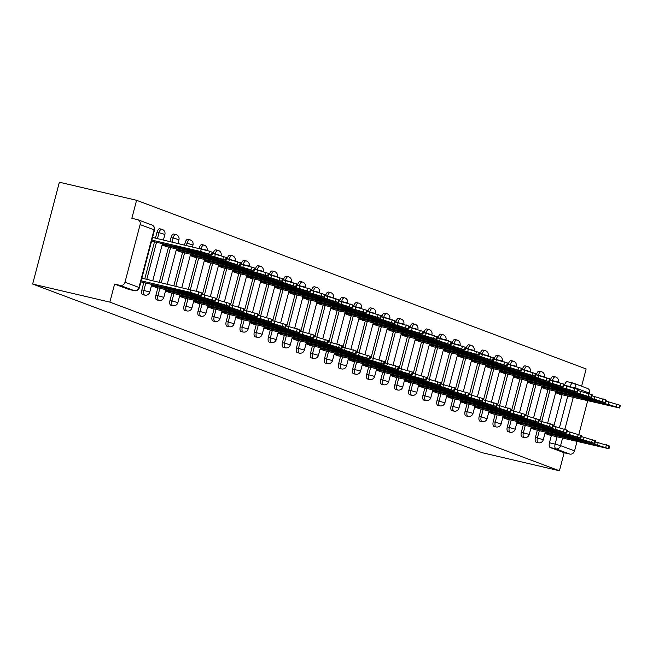 <?xml version="1.0" encoding="UTF-8"?>
<svg xmlns="http://www.w3.org/2000/svg" width="653" height="653" viewBox="0 0 653 653"><rect width="100%" height="100%" fill="white"/><g stroke="black" fill="none" stroke-linecap="round" stroke-linejoin="round"><path stroke-width="0.98" d="M537.313 430.205L535.403 437.494A4.22 1.91 103.2 0 0 536.137 442.244A4.22 1.91 103.2 0 0 536.244 442.277A4.22 1.91 103.2 0 0 536.358 442.293M523.257 424.932L521.347 432.221A4.22 1.91 103.2 0 0 522.082 436.971A4.22 1.91 103.2 0 0 522.188 437.004A4.22 1.91 103.2 0 0 522.302 437.02M509.209 419.659L507.291 426.948A4.22 1.91 103.2 0 0 508.026 431.698A4.22 1.91 103.2 0 0 508.132 431.731A4.22 1.91 103.2 0 0 508.246 431.747M495.154 414.386L493.244 421.675A4.22 1.91 103.2 0 0 493.97 426.425A4.22 1.91 103.2 0 0 494.084 426.458A4.22 1.91 103.2 0 0 494.19 426.482M481.098 409.113L479.188 416.402A4.22 1.91 103.2 0 0 479.922 421.152A4.22 1.91 103.2 0 0 480.028 421.185A4.22 1.91 103.2 0 0 480.135 421.209M467.042 403.84L465.132 411.129A4.22 1.91 103.2 0 0 465.867 415.879A4.22 1.91 103.2 0 0 465.973 415.912A4.22 1.91 103.2 0 0 466.079 415.937M452.986 398.567L451.076 405.864A4.22 1.91 103.2 0 0 451.811 410.606A4.22 1.91 103.2 0 0 451.917 410.639A4.22 1.91 103.2 0 0 452.031 410.664M438.938 393.294L437.02 400.591A4.22 1.91 103.2 0 0 437.755 405.333A4.22 1.91 103.2 0 0 437.861 405.366A4.22 1.91 103.2 0 0 437.975 405.391M424.883 388.021L422.964 395.318A4.22 1.91 103.2 0 0 423.699 400.06A4.22 1.91 103.2 0 0 423.805 400.093A4.22 1.91 103.2 0 0 423.919 400.118M410.827 382.756L408.917 390.045A4.22 1.91 103.2 0 0 409.643 394.787A4.22 1.91 103.2 0 0 409.757 394.82A4.22 1.91 103.2 0 0 409.864 394.845M396.771 377.483L394.861 384.772A4.22 1.91 103.2 0 0 395.596 389.514A4.22 1.91 103.2 0 0 395.702 389.547A4.22 1.91 103.2 0 0 395.808 389.572M382.715 372.21L380.805 379.499A4.22 1.91 103.2 0 0 381.54 384.242A4.22 1.91 103.2 0 0 381.646 384.274A4.22 1.91 103.2 0 0 381.76 384.299M368.659 366.937L366.749 374.226A4.22 1.91 103.2 0 0 367.484 378.977A4.22 1.91 103.2 0 0 367.59 379.009A4.22 1.91 103.2 0 0 367.704 379.026M354.612 361.664L352.693 368.953A4.22 1.91 103.2 0 0 353.428 373.704A4.22 1.91 103.2 0 0 353.534 373.736A4.22 1.91 103.2 0 0 353.648 373.753M340.556 356.391L338.646 363.68A4.22 1.91 103.2 0 0 339.372 368.431A4.22 1.91 103.2 0 0 339.487 368.463A4.22 1.91 103.2 0 0 339.593 368.48M326.5 351.118L324.59 358.407A4.22 1.91 103.2 0 0 325.325 363.158A4.22 1.91 103.2 0 0 325.431 363.19A4.22 1.91 103.2 0 0 325.537 363.207M312.444 345.845L310.534 353.134A4.22 1.91 103.2 0 0 311.269 357.885A4.22 1.91 103.2 0 0 311.375 357.917A4.22 1.91 103.2 0 0 311.489 357.934M298.388 340.572L296.478 347.861A4.22 1.91 103.2 0 0 297.213 352.612A4.22 1.91 103.2 0 0 297.319 352.644A4.22 1.91 103.2 0 0 297.433 352.661M284.341 335.299L282.423 342.588A4.22 1.91 103.2 0 0 283.157 347.339A4.22 1.91 103.2 0 0 283.263 347.372A4.22 1.91 103.2 0 0 283.378 347.388M270.285 330.026L268.375 337.315A4.22 1.91 103.2 0 0 269.101 342.066A4.22 1.91 103.2 0 0 269.216 342.099A4.22 1.91 103.2 0 0 269.322 342.115M256.229 324.753L254.319 332.042A4.22 1.91 103.2 0 0 255.054 336.793A4.22 1.91 103.2 0 0 255.16 336.826A4.22 1.91 103.2 0 0 255.266 336.842M242.173 319.48L240.263 326.769A4.22 1.91 103.2 0 0 240.998 331.52A4.22 1.91 103.2 0 0 241.104 331.553A4.22 1.91 103.2 0 0 241.218 331.569M228.117 314.207L226.207 321.496A4.22 1.91 103.2 0 0 226.942 326.247A4.22 1.91 103.2 0 0 227.048 326.28A4.22 1.91 103.2 0 0 227.162 326.296M214.07 308.934L212.152 316.223A4.22 1.91 103.2 0 0 212.886 320.974A4.22 1.91 103.2 0 0 212.992 321.007A4.22 1.91 103.2 0 0 213.107 321.023M200.014 303.661L198.096 310.95A4.22 1.91 103.2 0 0 198.83 315.701A4.22 1.91 103.2 0 0 198.936 315.734A4.22 1.91 103.2 0 0 199.051 315.75M185.958 298.388L184.048 305.677A4.22 1.91 103.2 0 0 184.775 310.428A4.22 1.91 103.2 0 0 184.889 310.461A4.22 1.91 103.2 0 0 184.995 310.477M171.902 293.115L169.992 300.404A4.22 1.91 103.2 0 0 170.727 305.155A4.22 1.91 103.2 0 0 170.833 305.188A4.22 1.91 103.2 0 0 170.939 305.204M157.846 287.842L155.936 295.132A4.22 1.91 103.2 0 0 156.671 299.882A4.22 1.91 103.2 0 0 156.777 299.915A4.22 1.91 103.2 0 0 156.891 299.931M143.799 282.569L141.881 289.859A4.22 1.91 103.2 0 0 142.615 294.609A4.22 1.91 103.2 0 0 142.721 294.642A4.22 1.91 103.2 0 0 142.836 294.658M581.611 386.217L586.141 368.953L136.583 200.291L59.366 182.22L32.65 284.047L109.867 302.119L559.425 470.78L482.208 452.709L32.65 284.047M577.015 441.485L574.558 450.872A4.22 3.755 110.6 0 1 569.824 454.088L564.151 452.758L550.193 447.517A4.22 1.91 -76.8 0 1 549.459 442.767L551.369 435.478M553.817 426.156L562.053 394.747M564.502 385.425L570.249 386.462A4.22 1.91 -76.8 0 1 573.016 383.033A4.22 1.91 -76.8 0 1 573.122 383.066A4.22 3.755 -69.4 0 1 573.53 383.189A4.22 4.22 0 0 0 573.016 383.033L567.343 381.703A4.22 1.91 103.2 0 0 564.576 385.131M587.088 388.306A4.22 3.755 110.6 0 1 587.496 388.429A4.22 3.755 110.6 0 1 589.675 393.237L589.545 393.735M587.7 400.746L578.86 434.465M564.151 452.758L559.425 470.78M140.117 224.575L125.001 282.21L138.958 287.451L154.084 229.815L140.117 224.575A4.22 3.755 -69.4 0 0 137.938 219.767A4.22 3.755 -69.4 0 0 137.53 219.645L131.857 218.314L136.583 200.291M134.534 290.716A4.22 1.91 -76.8 0 1 134.338 290.699A4.22 1.91 -76.8 0 1 134.232 290.667L120.266 285.426L114.593 284.096L109.867 302.119M120.266 285.426A4.22 3.755 -69.4 0 0 125.001 282.21M140.893 281.884L142.583 282.284M151.586 241.153L153.267 241.553M151.414 285.826L156.638 287.557M162.099 245.095L167.323 246.826M165.47 291.099L170.694 292.83M176.155 250.368L181.379 252.099M179.526 296.372L184.742 298.103M190.211 255.641L195.435 257.372M193.574 301.645L198.798 303.376M204.267 260.914L209.482 262.645M207.63 306.918L212.854 308.649M218.314 266.187L223.538 267.918M221.685 312.191L226.909 313.922M232.37 271.46L237.594 273.191M235.741 317.464L240.965 319.195M246.426 276.733L251.65 278.464M249.797 322.737L255.021 324.468M260.482 282.006L265.706 283.737M263.853 328.01L269.069 329.741M274.538 287.279L279.753 289.01M277.9 333.283L283.124 335.013M288.585 292.552L293.809 294.283M291.956 338.556L297.18 340.286M302.641 297.825L307.865 299.556M306.012 343.829L311.236 345.559M316.697 303.098L321.921 304.829M320.068 349.102L325.292 350.832M330.753 308.371L335.977 310.102M334.124 354.375L339.34 356.105M344.808 313.644L350.032 315.375M348.171 359.648L353.395 361.378M358.864 318.917L364.08 320.647M362.227 364.921L367.451 366.651M372.912 324.19L378.136 325.92M376.283 370.194L381.507 371.924M386.968 329.463L392.192 331.193M390.339 375.467L395.563 377.197M401.024 334.736L406.248 336.466M404.395 380.74L409.611 382.47M415.079 340.009L420.303 341.739M418.442 386.013L423.666 387.743M429.135 345.282L434.351 347.012M432.498 391.286L437.722 393.016M443.183 350.555L448.407 352.285M446.554 396.559L451.778 398.289M457.239 355.828L462.463 357.558M460.61 401.832L465.834 403.562M471.295 361.101L476.519 362.831M474.666 407.105L479.89 408.835M485.35 366.374L490.574 368.096M488.722 412.378L493.937 414.108M499.406 371.647L504.622 373.369M502.769 417.651L507.993 419.381M513.454 376.92L518.678 378.642M516.825 422.924L522.049 424.654M527.51 382.193L532.734 383.915M530.881 428.197L536.105 429.927M541.566 387.466L546.79 389.188M539.762 420.883L547.998 389.474M550.446 380.152L552.536 380.332A4.22 1.91 -76.8 0 1 555.295 376.903L553.287 376.43A4.22 1.91 103.2 0 0 550.52 379.858M525.706 415.61L533.95 384.201M536.391 374.879L538.48 375.059A4.22 1.91 -76.8 0 1 541.247 371.63L539.231 371.157A4.22 1.91 103.2 0 0 536.472 374.585M511.65 410.345L519.894 378.928M522.335 369.606L524.424 369.786A4.22 1.91 -76.8 0 1 527.191 366.357L525.175 365.884A4.22 1.91 103.2 0 0 522.416 369.312M497.594 405.072L505.838 373.655M508.279 364.333L510.377 364.513A4.22 1.91 -76.8 0 1 513.136 361.085L511.119 360.611A4.22 1.91 103.2 0 0 508.361 364.039M483.546 399.799L491.782 368.382M494.231 359.06L496.321 359.24A4.22 1.91 -76.8 0 1 499.08 355.812L497.072 355.338A4.22 1.91 103.2 0 0 494.305 358.766M469.491 394.526L477.727 363.109M480.175 353.787L482.265 353.967A4.22 1.91 -76.8 0 1 485.024 350.539L483.016 350.065A4.22 1.91 103.2 0 0 480.249 353.493M455.435 389.253L463.679 357.836M466.12 348.522L468.209 348.694A4.22 1.91 -76.8 0 1 470.976 345.266L468.96 344.792A4.22 1.91 103.2 0 0 466.201 348.22M441.379 383.98L449.623 352.563M452.064 343.249L454.153 343.421A4.22 1.91 -76.8 0 1 456.92 339.993L454.904 339.519A4.22 1.91 103.2 0 0 452.145 342.956M427.323 378.707L435.567 347.29M438.008 337.976L440.098 338.148A4.22 1.91 -76.8 0 1 442.865 334.72L440.848 334.246A4.22 1.91 103.2 0 0 438.09 337.683M413.267 373.434L421.512 342.017M423.96 332.704L426.05 332.875A4.22 1.91 -76.8 0 1 428.809 329.447L426.801 328.973A4.22 1.91 103.2 0 0 424.034 332.41M399.22 368.161L407.456 336.744M409.904 327.431L411.994 327.602A4.22 1.91 -76.8 0 1 414.753 324.174L412.745 323.7A4.22 1.91 103.2 0 0 409.978 327.137M385.164 362.888L393.4 331.471M395.849 322.158L397.938 322.329A4.22 1.91 -76.8 0 1 400.705 318.901L398.689 318.427A4.22 1.91 103.2 0 0 395.922 321.864M371.108 357.615L379.352 326.198M381.793 316.885L383.882 317.056A4.22 1.91 -76.8 0 1 386.649 313.628L384.633 313.154A4.22 1.91 103.2 0 0 381.874 316.591M357.052 352.342L365.296 320.925M367.737 311.612L369.827 311.783A4.22 1.91 -76.8 0 1 372.594 308.355L370.577 307.881A4.22 1.91 103.2 0 0 367.819 311.318M342.996 347.07L351.241 315.66M353.689 306.339L355.779 306.51A4.22 1.91 -76.8 0 1 358.538 303.082L356.522 302.617A4.22 1.91 103.2 0 0 353.763 306.045M328.949 341.797L337.185 310.387M339.633 301.066L341.723 301.237A4.22 1.91 -76.8 0 1 344.482 297.809L342.474 297.344A4.22 1.91 103.2 0 0 339.707 300.772M314.893 336.524L323.129 305.114M325.578 295.793L327.667 295.964A4.22 1.91 -76.8 0 1 330.426 292.536L328.418 292.071A4.22 1.91 103.2 0 0 325.651 295.499M300.837 331.251L309.081 299.841M311.522 290.52L313.611 290.691A4.22 1.91 -76.8 0 1 316.379 287.263L314.362 286.798A4.22 1.91 103.2 0 0 311.603 290.226M286.781 325.978L295.025 294.568M297.466 285.247L299.556 285.426A4.22 1.91 -76.8 0 1 302.323 281.99L300.307 281.525A4.22 1.91 103.2 0 0 297.548 284.953M272.725 320.705L280.97 289.295M283.41 279.974L285.508 280.153A4.22 1.91 -76.8 0 1 288.267 276.717L286.251 276.252A4.22 1.91 103.2 0 0 283.492 279.68M258.678 315.432L266.914 284.022M269.363 274.701L271.452 274.88A4.22 1.91 -76.8 0 1 274.211 271.444L272.203 270.979A4.22 1.91 103.2 0 0 269.436 274.407M244.622 310.159L252.858 278.749M255.307 269.428L257.396 269.607A4.22 1.91 -76.8 0 1 260.155 266.171L258.147 265.706A4.22 1.91 103.2 0 0 255.38 269.134M230.566 304.886L238.81 273.476M241.251 264.155L243.34 264.334A4.22 1.91 -76.8 0 1 246.108 260.898L244.091 260.433A4.22 1.91 103.2 0 0 241.332 263.861M216.51 299.613L224.754 268.203M227.195 258.882L229.285 259.061A4.22 1.91 -76.8 0 1 232.052 255.625L230.036 255.16A4.22 1.91 103.2 0 0 227.277 258.588M202.454 294.34L210.699 262.93M213.139 253.609L215.229 253.788A4.22 1.91 -76.8 0 1 217.996 250.352L215.98 249.887A4.22 1.91 103.2 0 0 213.221 253.315M188.399 289.067L196.643 257.657M199.092 248.336L201.181 248.515A4.22 1.91 -76.8 0 1 203.94 245.087L201.932 244.614A4.22 1.91 103.2 0 0 199.165 248.042M173.861 285.663L182.587 252.385M184.546 244.932L185.109 242.769L187.125 243.243A4.22 1.91 -76.8 0 1 189.884 239.814L187.876 239.341A4.22 1.91 103.2 0 0 185.109 242.769M159.316 282.259L168.531 247.112M170 241.528L171.053 237.496L173.069 237.97A4.22 1.91 -76.8 0 1 175.837 234.541L173.82 234.068A4.22 1.91 103.2 0 0 171.053 237.496M144.77 278.855L154.483 241.839M155.455 238.125L157.006 232.223L159.014 232.697A4.22 1.91 -76.8 0 1 161.781 229.268L159.765 228.795A4.22 1.91 103.2 0 0 157.006 232.223M544.937 433.47L550.161 435.192M555.621 392.739L560.845 394.461M572.901 383.009L567.449 381.736A4.22 1.91 103.2 0 0 567.343 381.703M114.593 284.096L128.559 289.336A4.22 1.91 103.2 0 0 128.665 289.369A4.22 1.91 103.2 0 0 128.78 289.385M141.872 278.178L198.847 291.891L202.087 293.197L201.393 295.842L189.958 292.242L190.66 289.597M168.564 288.104L189.762 293.058A13.174 0.686 14.7 0 0 185.525 291.475L164.327 286.512A13.174 0.686 14.7 0 0 168.564 288.104L168.711 287.54M140.95 281.908L201.393 295.842M141.17 280.823L189.958 292.242M179.249 247.365L200.447 252.327A13.174 0.686 -165.3 0 0 196.21 250.744L175.02 245.781A13.174 0.686 -165.3 0 0 179.249 247.365L179.395 246.801M151.635 241.169L212.078 255.111L200.651 251.511L151.863 240.092M152.557 237.447L209.531 251.16L212.772 252.466L212.078 255.111M201.826 294.193L215.514 298.143L216.143 298.47L215.449 301.115L204.014 297.515L204.707 294.87M182.62 293.377L203.809 298.331A13.174 0.686 14.7 0 0 199.581 296.748L178.383 291.785A13.174 0.686 14.7 0 0 182.62 293.377L182.767 292.813M155.006 287.173L215.449 301.115M151.569 285.239L204.014 297.515M215.882 299.466L229.57 303.416L230.199 303.743L229.505 306.388L218.069 302.788L218.763 300.143M196.675 298.65L217.865 303.604A13.174 0.686 14.7 0 0 213.637 302.021L192.439 297.058A13.174 0.686 14.7 0 0 196.675 298.65L196.822 298.086M169.062 292.446L229.505 306.388M165.625 290.512L218.069 302.788M229.938 304.739L243.626 308.689L244.255 309.016L243.561 311.661L232.125 308.061L232.819 305.416M210.731 303.914L231.921 308.877A13.174 0.686 14.7 0 0 227.685 307.294L206.495 302.331A13.174 0.686 14.7 0 0 210.731 303.914L210.878 303.351M183.118 297.719L243.561 311.661M179.681 295.785L232.125 308.061M193.304 252.638L214.502 257.6A13.174 0.686 -165.3 0 0 210.266 256.009L189.068 251.054A13.174 0.686 -165.3 0 0 193.304 252.638L193.451 252.074M165.691 246.442L226.134 260.384L214.698 256.784L162.254 244.508M212.511 253.462L226.199 257.413L226.828 257.739L226.134 260.384M207.36 257.911L228.55 262.873A13.174 0.686 -165.3 0 0 224.322 261.282L203.124 256.327A13.174 0.686 -165.3 0 0 207.36 257.911L207.507 257.347M179.746 251.715L240.19 265.657L228.754 262.057L176.31 249.781M226.567 258.735L240.255 262.686L240.884 263.012L240.19 265.657M221.416 263.183L242.606 268.146A13.174 0.686 -165.3 0 0 238.378 266.555L217.18 261.6A13.174 0.686 -165.3 0 0 221.416 263.183L221.563 262.62M193.802 256.988L254.246 270.93L242.81 267.33L190.366 255.054M240.622 264.008L254.311 267.959L254.939 268.285L254.246 270.93M243.993 310.012L257.682 313.962L258.31 314.289L257.609 316.934L246.181 313.334L246.875 310.689M224.779 309.187L245.977 314.15A13.174 0.686 14.7 0 0 241.741 312.567L220.551 307.604A13.174 0.686 14.7 0 0 224.779 309.187L224.926 308.624M197.165 302.992L257.609 316.934M193.729 301.057L246.181 313.334M258.041 315.285L271.73 319.235L272.358 319.562L271.664 322.207L260.237 318.607L260.931 315.962M238.835 314.46L260.033 319.423A13.174 0.686 14.7 0 0 255.796 317.84L234.598 312.877A13.174 0.686 14.7 0 0 238.835 314.46L238.982 313.897M211.221 308.265L271.664 322.207M207.785 306.33L260.237 318.607M235.472 268.456L256.662 273.419A13.174 0.686 -165.3 0 0 252.425 271.828L231.235 266.873A13.174 0.686 -165.3 0 0 235.472 268.456L235.619 267.893M207.85 262.261L268.301 276.203L256.866 272.603L204.422 260.327M254.678 269.281L268.995 273.55L268.301 276.203M249.519 273.729L270.717 278.692A13.174 0.686 -165.3 0 0 266.481 277.101L245.291 272.146A13.174 0.686 -165.3 0 0 249.519 273.729L249.666 273.166M221.906 267.534L282.349 281.476L270.922 277.876L218.469 265.6M268.734 274.554L283.051 278.823L282.349 281.476M272.097 320.558L285.785 324.508L286.414 324.835L285.72 327.48L274.284 323.88L274.978 321.235M252.891 319.733L274.089 324.696A13.174 0.686 14.7 0 0 269.852 323.104L248.654 318.15A13.174 0.686 14.7 0 0 252.891 319.733L253.038 319.17M225.277 313.538L285.72 327.48M221.84 311.603L274.284 323.88M286.153 325.831L299.841 329.781L300.47 330.108L299.776 332.752L288.34 329.153L289.034 326.508M266.946 325.006L288.136 329.969A13.174 0.686 14.7 0 0 283.908 328.377L262.71 323.423A13.174 0.686 14.7 0 0 266.946 325.006L267.093 324.443M239.333 318.811L299.776 332.752M235.896 316.876L288.34 329.153M300.209 331.104L313.897 335.054L314.526 335.381L313.832 338.025L302.396 334.426L303.09 331.781M281.002 330.279L302.192 335.242A13.174 0.686 14.7 0 0 297.956 333.65L276.766 328.696A13.174 0.686 14.7 0 0 281.002 330.279L281.149 329.716M253.388 324.084L313.832 338.025M249.952 322.149L302.396 334.426M314.264 336.377L328.581 340.646L327.888 343.298L316.452 339.699L317.146 337.054M295.05 335.552L316.248 340.515A13.174 0.686 14.7 0 0 312.012 338.923L290.822 333.969A13.174 0.686 14.7 0 0 295.05 335.552L295.205 334.989M267.436 329.357L327.888 343.298M264 327.422L316.452 339.699M328.32 341.65L342.629 345.919L341.935 348.571L330.508 344.972L331.202 342.327M309.106 340.825L330.304 345.788A13.174 0.686 14.7 0 0 326.067 344.196L304.869 339.242A13.174 0.686 14.7 0 0 309.106 340.825L309.253 340.262M281.492 334.63L341.935 348.571M278.056 332.695L330.508 344.972M342.368 346.923L356.685 351.192L355.991 353.844L344.555 350.245L345.257 347.592M323.162 346.098L344.36 351.061A13.174 0.686 14.7 0 0 340.123 349.469L318.925 344.515A13.174 0.686 14.7 0 0 323.162 346.098L323.308 345.535M295.548 339.903L355.991 353.844M292.111 337.968L344.555 350.245M356.424 352.196L370.741 356.465L370.047 359.117L358.611 355.518L359.305 352.865M337.217 351.371L358.407 356.334A13.174 0.686 14.7 0 0 354.179 354.742L332.981 349.788A13.174 0.686 14.7 0 0 337.217 351.371L337.364 350.808M309.604 345.176L370.047 359.117M306.167 343.241L358.611 355.518M370.48 357.469L384.797 361.738L384.103 364.39L372.667 360.791L373.361 358.138M351.273 356.644L372.463 361.607A13.174 0.686 14.7 0 0 368.227 360.015L347.037 355.061A13.174 0.686 14.7 0 0 351.273 356.644L351.42 356.081M323.659 350.449L384.103 364.39M320.223 348.514L372.667 360.791M263.575 279.002L284.773 283.965A13.174 0.686 -165.3 0 0 280.537 282.374L259.339 277.419A13.174 0.686 -165.3 0 0 263.575 279.002L263.722 278.439M235.962 272.807L296.405 286.749L284.969 283.149L232.525 270.873M282.782 279.827L297.099 284.096L296.405 286.749M277.631 284.275L298.821 289.238A13.174 0.686 -165.3 0 0 294.593 287.647L273.395 282.692A13.174 0.686 -165.3 0 0 277.631 284.275L277.778 283.712M250.017 278.08L310.461 292.022L299.025 288.422L246.581 276.146M296.837 285.1L311.154 289.369L310.461 292.022M291.687 289.548L312.877 294.511A13.174 0.686 -165.3 0 0 308.649 292.919L287.451 287.965A13.174 0.686 -165.3 0 0 291.687 289.548L291.834 288.985M264.073 283.353L324.517 297.295L313.081 293.695L260.637 281.419M310.893 290.373L325.21 294.642L324.517 297.295M305.743 294.821L326.933 299.784A13.174 0.686 -165.3 0 0 322.696 298.192L301.506 293.238A13.174 0.686 -165.3 0 0 305.743 294.821L305.89 294.258M278.129 288.626L338.572 302.568L327.137 298.968L274.693 286.691M324.949 295.646L339.266 299.915L338.572 302.568M319.79 300.094L340.988 305.057A13.174 0.686 -165.3 0 0 336.752 303.465L315.562 298.511A13.174 0.686 -165.3 0 0 319.79 300.094L319.937 299.531M292.177 293.899L352.62 307.841L341.192 304.241L288.74 291.964M339.005 300.919L353.322 305.188L352.62 307.841M333.846 305.367L355.044 310.33A13.174 0.686 -165.3 0 0 350.808 308.738L329.61 303.776A13.174 0.686 -165.3 0 0 333.846 305.367L333.993 304.804M306.233 299.172L366.676 313.114L355.248 309.514L302.796 297.237M353.053 306.192L367.37 310.461L366.676 313.114M347.902 310.64L369.1 315.603A13.174 0.686 -165.3 0 0 364.864 314.011L343.666 309.049A13.174 0.686 -165.3 0 0 347.902 310.64L348.049 310.077M320.288 304.445L380.732 318.386L369.296 314.787L316.852 302.51M367.108 311.465L381.425 315.734L380.732 318.386M361.958 315.913L383.148 320.876A13.174 0.686 -165.3 0 0 378.92 319.284L357.722 314.322A13.174 0.686 -165.3 0 0 361.958 315.913L362.105 315.35M334.344 309.718L394.787 323.659L383.352 320.06L330.908 307.783M381.164 316.738L395.481 321.007L394.787 323.659M384.535 362.741L398.852 367.01L398.159 369.663L386.723 366.064L387.417 363.411M365.321 361.917L386.519 366.88A13.174 0.686 14.7 0 0 382.283 365.288L361.093 360.334A13.174 0.686 14.7 0 0 365.321 361.917L365.476 361.354M337.707 355.722L398.159 369.663M334.271 353.787L386.723 366.064M398.591 368.014L412.9 372.283L412.206 374.936L400.779 371.337L401.473 368.684M379.377 367.19L400.575 372.153A13.174 0.686 14.7 0 0 396.338 370.561L375.149 365.607A13.174 0.686 14.7 0 0 379.377 367.19L379.524 366.627M351.763 360.995L412.206 374.936M348.327 359.06L400.779 371.337M412.639 373.287L426.956 377.556L426.262 380.209L414.826 376.61L415.528 373.957M393.433 372.463L414.631 377.426A13.174 0.686 14.7 0 0 410.394 375.834L389.196 370.871A13.174 0.686 14.7 0 0 393.433 372.463L393.579 371.9M365.819 366.268L426.262 380.209M362.382 364.333L414.826 376.61M426.695 378.56L441.012 382.829L440.318 385.482L428.882 381.883L429.576 379.23M407.488 377.736L428.678 382.699A13.174 0.686 14.7 0 0 424.45 381.107L403.252 376.144A13.174 0.686 14.7 0 0 407.488 377.736L407.635 377.173M379.875 371.541L440.318 385.482M376.438 369.606L428.882 381.883M440.751 383.833L455.068 388.102L454.374 390.755L442.938 387.156L443.632 384.503M421.544 383.009L442.734 387.972A13.174 0.686 14.7 0 0 438.506 386.38L417.308 381.417A13.174 0.686 14.7 0 0 421.544 383.009L421.691 382.446M393.93 376.814L454.374 390.755M390.494 374.879L442.938 387.156M454.806 389.106L469.123 393.375L468.43 396.028L456.994 392.429L457.688 389.776M435.6 388.282L456.79 393.245A13.174 0.686 14.7 0 0 452.553 391.653L431.364 386.69A13.174 0.686 14.7 0 0 435.6 388.282L435.747 387.719M407.986 382.087L468.43 396.028M404.55 380.152L456.994 392.429M468.862 394.379L483.179 398.648L482.477 401.301L471.05 397.701L471.744 395.049M449.648 393.555L470.846 398.518A13.174 0.686 14.7 0 0 466.609 396.926L445.419 391.963A13.174 0.686 14.7 0 0 449.648 393.555L449.795 392.992M422.034 387.36L482.477 401.301M418.597 385.425L471.05 397.701M482.91 399.652L497.227 403.921L496.533 406.574L485.106 402.974L485.799 400.322M463.703 398.828L484.901 403.791A13.174 0.686 14.7 0 0 480.665 402.199L459.467 397.236A13.174 0.686 14.7 0 0 463.703 398.828L463.85 398.265M436.09 392.633L496.533 406.574M432.653 390.698L485.106 402.974M496.966 404.925L511.283 409.194L510.589 411.839L499.153 408.247L499.847 405.595M477.759 404.101L498.957 409.064A13.174 0.686 14.7 0 0 494.721 407.472L473.523 402.509A13.174 0.686 14.7 0 0 477.759 404.101L477.906 403.538M450.146 397.906L510.589 411.839M446.709 395.971L499.153 408.247M511.021 410.19L525.339 414.467L524.645 417.112L513.209 413.512L513.903 410.868M491.815 409.374L513.005 414.337A13.174 0.686 14.7 0 0 508.777 412.745L487.579 407.782A13.174 0.686 14.7 0 0 491.815 409.374L491.962 408.811M464.201 403.179L524.645 417.112M460.765 401.244L513.209 413.512M525.077 415.463L539.394 419.74L538.701 422.385L527.265 418.785L527.959 416.141M505.871 414.647L527.061 419.61A13.174 0.686 14.7 0 0 522.824 418.018L501.635 413.055A13.174 0.686 14.7 0 0 505.871 414.647L506.018 414.084M478.257 408.452L538.701 422.385M474.821 406.517L527.265 418.785M539.133 420.736L553.45 425.013L552.756 427.658L541.321 424.058L542.014 421.414M519.919 419.92L541.117 424.883A13.174 0.686 14.7 0 0 536.88 423.291L515.69 418.328A13.174 0.686 14.7 0 0 519.919 419.92L520.074 419.357M492.305 413.724L552.756 427.658M488.868 411.79L541.321 424.058M553.189 426.009L567.498 430.286L566.804 432.931L555.376 429.331L556.07 426.687M533.974 425.193L555.172 430.156A13.174 0.686 14.7 0 0 550.936 428.564L529.738 423.601A13.174 0.686 14.7 0 0 533.974 425.193L534.121 424.63M506.361 418.997L566.804 432.931M502.924 417.063L555.376 429.331M567.237 431.282L581.554 435.559L580.86 438.204L569.424 434.604L570.118 431.96M548.03 430.466L569.228 435.42A13.174 0.686 14.7 0 0 564.992 433.837L543.794 428.874A13.174 0.686 14.7 0 0 548.03 430.466L548.177 429.903M520.417 424.27L580.86 438.204M516.98 422.336L569.424 434.604M581.292 436.555L595.609 440.832L594.916 443.477L583.48 439.877L584.174 437.232M562.086 435.739L583.276 440.693A13.174 0.686 14.7 0 0 579.048 439.11L557.85 434.147A13.174 0.686 14.7 0 0 562.086 435.739L562.233 435.176M534.472 429.543L594.916 443.477M531.036 427.609L583.48 439.877M376.014 321.186L397.204 326.149A13.174 0.686 -165.3 0 0 392.967 324.557L371.777 319.595A13.174 0.686 -165.3 0 0 376.014 321.186L376.161 320.623M348.4 314.991L408.843 328.932L397.408 325.333L344.964 313.056M395.22 322.011L409.537 326.28L408.843 328.932M390.061 326.459L411.259 331.422A13.174 0.686 -165.3 0 0 407.023 329.83L385.833 324.868A13.174 0.686 -165.3 0 0 390.061 326.459L390.216 325.896M362.448 320.264L422.899 334.205L411.463 330.606L359.011 318.329M409.276 327.284L423.593 331.553L422.899 334.205M404.117 331.732L425.315 336.695A13.174 0.686 -165.3 0 0 421.079 335.103L399.881 330.14A13.174 0.686 -165.3 0 0 404.117 331.732L404.264 331.169M376.503 325.537L436.947 339.478L425.519 335.879L373.067 323.602M423.332 332.557L437.641 336.826L436.947 339.478M418.173 337.005L439.371 341.968A13.174 0.686 -165.3 0 0 435.135 340.376L413.937 335.413A13.174 0.686 -165.3 0 0 418.173 337.005L418.32 336.442M390.559 330.81L451.003 344.743L439.567 341.152L387.123 328.875M437.379 337.83L451.696 342.099L451.003 344.743M432.229 342.278L453.419 347.241A13.174 0.686 -165.3 0 0 449.191 345.649L427.993 340.686A13.174 0.686 -165.3 0 0 432.229 342.278L432.376 341.715M404.615 336.083L465.058 350.016L453.623 346.425L401.179 334.148M451.435 343.094L465.752 347.372L465.058 350.016M446.285 347.551L467.475 352.514A13.174 0.686 -165.3 0 0 463.238 350.922L442.048 345.959A13.174 0.686 -165.3 0 0 446.285 347.551L446.432 346.988M418.671 341.356L479.114 355.289L467.679 351.689L415.235 339.421M465.491 348.367L479.808 352.644L479.114 355.289M460.332 352.824L481.53 357.787A13.174 0.686 -165.3 0 0 477.294 356.195L456.104 351.232A13.174 0.686 -165.3 0 0 460.332 352.824L460.487 352.261M432.719 346.629L493.17 360.562L481.734 356.962L429.29 344.694M479.547 353.64L493.864 357.917L493.17 360.562M474.388 358.097L495.586 363.06A13.174 0.686 -165.3 0 0 491.35 361.468L470.16 356.505A13.174 0.686 -165.3 0 0 474.388 358.097L474.535 357.534M446.774 351.902L507.218 365.835L495.79 362.235L443.338 349.967M493.603 358.913L507.92 363.19L507.218 365.835M488.444 363.37L509.642 368.333A13.174 0.686 -165.3 0 0 505.406 366.741L484.208 361.778A13.174 0.686 -165.3 0 0 488.444 363.37L488.591 362.807M460.83 357.175L521.274 371.108L509.838 367.508L457.394 355.24M507.65 364.186L521.967 368.463L521.274 371.108M502.5 368.643L523.69 373.598A13.174 0.686 -165.3 0 0 519.462 372.014L498.263 367.051A13.174 0.686 -165.3 0 0 502.5 368.643L502.647 368.08M474.886 362.448L535.329 376.381L523.894 372.781L471.45 360.513M521.706 369.459L536.023 373.736L535.329 376.381M516.556 373.916L537.745 378.871A13.174 0.686 -165.3 0 0 533.517 377.287L512.319 372.324A13.174 0.686 -165.3 0 0 516.556 373.916L516.703 373.353M488.942 367.721L549.385 381.654L537.95 378.054L485.505 365.786M535.762 374.732L550.079 379.009L549.385 381.654M530.611 379.189L551.801 384.144A13.174 0.686 -165.3 0 0 547.565 382.56L526.375 377.597A13.174 0.686 -165.3 0 0 530.611 379.189L530.758 378.626M502.998 372.994L563.441 386.927L552.005 383.327L499.561 371.059M549.818 380.005L564.135 384.282L563.441 386.927M544.659 384.462L565.857 389.417A13.174 0.686 -165.3 0 0 561.621 387.833L540.431 382.87A13.174 0.686 -165.3 0 0 544.659 384.462L544.806 383.899M517.045 378.267L577.489 392.2L566.061 388.6L513.609 376.324M563.874 385.278L578.191 389.555L577.489 392.2M558.715 389.735L579.913 394.69A13.174 0.686 -165.3 0 0 575.677 393.106L554.479 388.143A13.174 0.686 -165.3 0 0 558.715 389.735L558.862 389.172M531.101 383.54L591.545 397.473L580.117 393.873L527.665 381.597M577.921 390.551L592.238 394.828L591.545 397.473M572.771 395.008L593.969 399.963A13.174 0.686 -165.3 0 0 589.732 398.379L568.534 393.416A13.174 0.686 -165.3 0 0 572.771 395.008L572.918 394.445M545.157 388.813L605.6 402.746L594.165 399.146L541.721 386.87M591.977 395.824L606.294 400.101L605.6 402.746M595.348 441.828L609.665 446.105L608.971 448.75L597.536 445.15L598.23 442.505M576.142 441.012L597.332 445.966A13.174 0.686 14.7 0 0 593.095 444.383L571.906 439.42A13.174 0.686 14.7 0 0 576.142 441.012L576.289 440.449M548.528 434.816L608.971 448.75M545.092 432.882L597.536 445.15M586.827 400.281L608.016 405.235A13.174 0.686 -165.3 0 0 603.788 403.652L582.59 398.689A13.174 0.686 -165.3 0 0 586.827 400.281L586.974 399.718M559.213 394.086L619.656 408.019L608.221 404.419L555.776 392.143M606.033 401.097L620.35 405.374L619.656 408.019M536.244 442.277L538.26 442.75A4.22 1.91 -76.8 0 1 538.145 442.718A4.22 1.91 -76.8 0 1 537.419 437.967L539.329 430.678M535.403 437.494L543.296 439.714L545.296 432.074M522.188 437.004L524.204 437.477A4.22 1.91 -76.8 0 1 524.098 437.445A4.22 1.91 -76.8 0 1 523.363 432.694L525.273 425.405M521.347 432.221L529.24 434.441L531.248 426.801M508.132 431.731L510.148 432.204A4.22 1.91 -76.8 0 1 510.042 432.172A4.22 1.91 -76.8 0 1 509.307 427.421L511.217 420.132M507.291 426.948L515.184 429.168L517.192 421.528M494.084 426.458L496.092 426.931A4.22 1.91 -76.8 0 1 495.986 426.899A4.22 1.91 -76.8 0 1 495.252 422.148L497.162 414.859M493.244 421.675L501.137 423.895L503.137 416.255M480.028 421.185L482.036 421.658A4.22 1.91 -76.8 0 1 481.93 421.626A4.22 1.91 -76.8 0 1 481.196 416.875L483.114 409.586M479.188 416.402L487.081 418.622L489.081 410.982M465.973 415.912L467.981 416.385A4.22 1.91 -76.8 0 1 467.875 416.353A4.22 1.91 -76.8 0 1 467.14 411.602L469.058 404.313M465.132 411.129L473.025 413.349L475.025 405.709M451.917 410.639L453.933 411.112A4.22 1.91 -76.8 0 1 453.819 411.08A4.22 1.91 -76.8 0 1 453.092 406.329L455.002 399.04M451.076 405.864L458.969 408.076L460.977 400.436M437.861 405.366L439.877 405.839A4.22 1.91 -76.8 0 1 439.771 405.807A4.22 1.91 -76.8 0 1 439.036 401.056L440.946 393.767M437.02 400.591L444.913 402.803L446.921 395.163M423.805 400.093L425.821 400.567A4.22 1.91 -76.8 0 1 425.715 400.534A4.22 1.91 -76.8 0 1 424.981 395.783L426.891 388.494M422.964 395.318L430.858 397.53L432.866 389.89M409.757 394.82L411.765 395.294A4.22 1.91 -76.8 0 1 411.659 395.261A4.22 1.91 -76.8 0 1 410.925 390.51L412.843 383.221M408.917 390.045L416.81 392.257L418.81 384.617M395.702 389.547L397.71 390.021A4.22 1.91 -76.8 0 1 397.604 389.988A4.22 1.91 -76.8 0 1 396.869 385.237L398.787 377.948M394.861 384.772L402.754 386.984L404.754 379.344M381.646 384.274L383.662 384.748A4.22 1.91 -76.8 0 1 383.548 384.715A4.22 1.91 -76.8 0 1 382.821 379.964L384.731 372.675M380.805 379.499L388.698 381.711L390.706 374.079M367.59 379.009L369.606 379.475A4.22 1.91 -76.8 0 1 369.5 379.442A4.22 1.91 -76.8 0 1 368.765 374.691L370.675 367.402M366.749 374.226L374.642 376.438L376.65 368.806M353.534 373.736L355.55 374.202A4.22 1.91 -76.8 0 1 355.444 374.169A4.22 1.91 -76.8 0 1 354.71 369.418L356.62 362.129M352.693 368.953L360.587 371.165L362.595 363.533M339.487 368.463L341.495 368.929A4.22 1.91 -76.8 0 1 341.388 368.896A4.22 1.91 -76.8 0 1 340.654 364.145L342.564 356.856M338.646 363.68L346.539 365.892L348.539 358.26M325.431 363.19L327.439 363.656A4.22 1.91 -76.8 0 1 327.333 363.623A4.22 1.91 -76.8 0 1 326.598 358.872L328.516 351.583M324.59 358.407L332.483 360.619L334.483 352.987M311.375 357.917L313.391 358.383A4.22 1.91 -76.8 0 1 313.277 358.35A4.22 1.91 -76.8 0 1 312.55 353.608L314.46 346.31M310.534 353.134L318.427 355.346L320.427 347.714M297.319 352.644L299.335 353.11A4.22 1.91 -76.8 0 1 299.229 353.077A4.22 1.91 -76.8 0 1 298.494 348.335L300.404 341.037M296.478 347.861L304.371 350.073L306.379 342.441M283.263 347.372L285.279 347.837A4.22 1.91 -76.8 0 1 285.173 347.804A4.22 1.91 -76.8 0 1 284.439 343.062L286.349 335.764M282.423 342.588L290.316 344.8L292.324 337.168M269.216 342.099L271.224 342.564A4.22 1.91 -76.8 0 1 271.117 342.531A4.22 1.91 -76.8 0 1 270.383 337.789L272.293 330.5M268.375 337.315L276.268 339.536L278.268 331.895M255.16 336.826L257.168 337.291A4.22 1.91 -76.8 0 1 257.062 337.258A4.22 1.91 -76.8 0 1 256.327 332.516L258.245 325.227M254.319 332.042L262.212 334.263L264.212 326.622M241.104 331.553L243.12 332.018A4.22 1.91 -76.8 0 1 243.006 331.985A4.22 1.91 -76.8 0 1 242.271 327.243L244.189 319.954M240.263 326.769L248.156 328.99L250.156 321.349M227.048 326.28L229.064 326.753A4.22 1.91 -76.8 0 1 228.958 326.72A4.22 1.91 -76.8 0 1 228.224 321.97L230.134 314.681M226.207 321.496L234.101 323.717L236.108 316.076M212.992 321.007L215.008 321.48A4.22 1.91 -76.8 0 1 214.902 321.447A4.22 1.91 -76.8 0 1 214.168 316.697L216.078 309.408M212.152 316.223L220.045 318.444L222.053 310.804M198.936 315.734L200.953 316.207A4.22 1.91 -76.8 0 1 200.846 316.174A4.22 1.91 -76.8 0 1 200.112 311.424L202.022 304.135M198.096 310.95L205.989 313.171L207.997 305.531M184.889 310.461L186.897 310.934A4.22 1.91 -76.8 0 1 186.791 310.901A4.22 1.91 -76.8 0 1 186.056 306.151L187.974 298.862M184.048 305.677L191.941 307.898L193.941 300.258M170.833 305.188L172.841 305.661A4.22 1.91 -76.8 0 1 172.735 305.628A4.22 1.91 -76.8 0 1 172 300.878L173.918 293.589M169.992 300.404L177.885 302.625L179.885 294.985M156.777 299.915L158.793 300.388A4.22 1.91 -76.8 0 1 158.679 300.356A4.22 1.91 -76.8 0 1 157.953 295.605L159.863 288.316M155.936 295.132L163.83 297.352L165.838 289.712M142.721 294.642L144.737 295.115A4.22 1.91 -76.8 0 1 144.631 295.083A4.22 1.91 -76.8 0 1 143.897 290.332L145.807 283.043M141.881 289.859L149.774 292.079L151.782 284.439M549.459 442.767L555.132 444.097L557.042 436.808M559.474 427.544L567.726 396.077M570.159 386.813L575.709 387.996L575.579 388.494M573.252 397.367L564.894 429.225M562.568 438.098L560.592 445.632L574.558 450.872M589.675 393.237L575.709 387.996A4.22 3.755 -69.4 0 0 573.53 383.189L587.496 388.429M541.77 421.356L550.014 389.947M552.462 380.626L558.413 382.078A4.22 4.22 0 0 0 555.295 376.903M527.722 416.083L535.958 384.674M538.407 375.353L544.365 376.805A4.22 4.22 0 0 0 541.247 371.63M513.666 410.81L521.902 379.401M524.351 370.08L530.309 371.533A4.22 4.22 0 0 0 527.191 366.357M499.61 405.537L507.854 374.128M510.295 364.807L516.254 366.26A4.22 4.22 0 0 0 513.136 361.085M485.554 400.265L493.799 368.855M496.239 359.534L502.198 360.987A4.22 4.22 0 0 0 499.08 355.812M471.499 394.992L479.743 363.582M482.183 354.261L488.142 355.714A4.22 4.22 0 0 0 485.024 350.539M457.451 389.719L465.687 358.309M468.136 348.988L474.094 350.441A4.22 4.22 0 0 0 470.976 345.266M443.395 384.446L451.631 353.036M454.08 343.715L460.039 345.168A4.22 4.22 0 0 0 456.92 339.993M429.339 379.173L437.575 347.763M440.024 338.442L445.983 339.895A4.22 4.22 0 0 0 442.865 334.72M415.284 373.9L423.528 342.49M425.968 333.169L431.927 334.622A4.22 4.22 0 0 0 428.809 329.447M401.228 368.627L409.472 337.217M411.912 327.896L417.871 329.349A4.22 4.22 0 0 0 414.753 324.174M387.172 363.354L395.416 331.944M397.865 322.623L403.815 324.076A4.22 4.22 0 0 0 400.705 318.901M373.124 358.089L381.36 326.671M383.809 317.35L389.768 318.803A4.22 4.22 0 0 0 386.649 313.628M359.068 352.816L367.304 321.398M369.753 312.077L375.712 313.53A4.22 4.22 0 0 0 372.594 308.355M345.013 347.543L353.257 316.125M355.697 306.804L361.656 308.257A4.22 4.22 0 0 0 358.538 303.082M330.957 342.27L339.201 310.852M341.641 301.531L347.6 302.984A4.22 4.22 0 0 0 344.482 297.809M316.901 336.997L325.145 305.58M327.594 296.258L333.544 297.711A4.22 4.22 0 0 0 330.426 292.536M302.853 331.724L311.089 300.307M313.538 290.993L319.497 292.438A4.22 4.22 0 0 0 316.379 287.263M288.797 326.451L297.033 295.034M299.482 285.72L305.441 287.165A4.22 4.22 0 0 0 302.323 281.99M274.742 321.178L282.986 289.761M285.426 280.447L291.385 281.892A4.22 4.22 0 0 0 288.267 276.717M260.686 315.905L268.93 284.488M271.37 275.174L277.329 276.619A4.22 4.22 0 0 0 274.211 271.444M246.63 310.632L254.874 279.215M257.315 269.901L263.273 271.354A4.22 4.22 0 0 0 260.155 266.171M232.582 305.359L240.818 273.942M243.267 264.628L249.226 266.081A4.22 4.22 0 0 0 246.108 260.898M218.526 300.086L226.762 268.669M229.211 259.355L235.17 260.808A4.22 4.22 0 0 0 232.052 255.625M204.471 294.813L212.707 263.404M215.155 254.082L221.114 255.535A4.22 4.22 0 0 0 217.996 250.352M190.415 289.54L198.659 258.131M201.1 248.809L207.058 250.262A4.22 4.22 0 0 0 203.94 245.087M175.869 286.136L184.603 252.858M186.554 245.406L187.125 243.243L193.002 244.989A4.22 4.22 0 0 0 189.884 239.814M161.324 282.733L170.547 247.585M172.008 242.002L173.069 237.97L178.946 239.716A4.22 4.22 0 0 0 175.837 234.541M146.778 279.329L156.491 242.312M157.471 238.598L159.014 232.697L164.899 234.443A4.22 4.22 0 0 0 161.781 229.268M128.559 289.336L134.232 290.667A4.22 3.755 110.6 0 0 138.958 287.451L139.383 287.663L154.5 230.027A4.22 4.22 0 0 0 151.904 225.007L137.938 219.767M550.193 447.517L555.866 448.848A4.22 1.91 -76.8 0 1 555.132 444.097L560.592 445.632A4.22 3.755 110.6 0 1 555.866 448.848L569.824 454.088M151.904 225.007A4.22 3.755 -69.4 0 1 154.084 229.815L154.5 230.027M200.765 295.523L201.459 292.87M198.153 294.544L198.847 291.891M201.344 248.866L200.651 251.511M209.531 251.16L208.838 253.813M212.143 252.14L211.45 254.792M214.821 300.796L215.514 298.143M212.209 299.817L212.902 297.164M228.876 306.069L229.57 303.416M226.264 305.09L226.958 302.437M242.932 311.342L243.626 308.689M240.32 310.363L241.014 307.71M215.4 254.139L214.698 256.784M223.587 256.433L222.893 259.086M226.199 257.413L225.505 260.065M229.448 259.412L228.754 262.057M237.643 261.706L236.949 264.359M240.255 262.686L239.561 265.338M243.504 264.685L242.81 267.33M251.699 266.979L251.005 269.632M254.311 267.959L253.617 270.611M256.98 316.615L257.682 313.962M254.368 315.636L255.062 312.983M271.036 321.888L271.73 319.235M268.424 320.909L269.118 318.256M257.56 269.958L256.866 272.603M265.755 272.252L265.061 274.905M268.367 273.232L267.673 275.884M271.615 275.231L270.922 277.876M279.802 277.525L279.109 280.17M282.414 278.505L281.721 281.157M285.092 327.161L285.785 324.508M282.48 326.182L283.173 323.529M299.147 332.434L299.841 329.781M296.535 331.455L297.229 328.802M313.203 337.707L313.897 335.054M310.591 336.728L311.285 334.075M327.259 342.98L327.953 340.327M324.639 342.001L325.341 339.348M341.307 348.253L342.001 345.6M338.695 347.265L339.389 344.621M355.363 353.526L356.056 350.873M352.751 352.538L353.444 349.894M369.418 358.799L370.112 356.146M366.806 357.811L367.5 355.167M383.474 364.064L384.168 361.419M380.862 363.084L381.556 360.44M285.671 280.496L284.969 283.149M293.858 282.798L293.164 285.443M296.47 283.777L295.776 286.43M299.719 285.769L299.025 288.422M307.914 288.071L307.22 290.716M310.526 289.05L309.832 291.703M313.775 291.042L313.081 293.695M321.97 293.344L321.276 295.989M324.582 294.323L323.888 296.968M327.83 296.315L327.137 298.968M336.026 298.617L335.332 301.262M338.638 299.596L337.944 302.241M341.886 301.588L341.192 304.241M350.073 303.89L349.379 306.535M352.693 304.869L351.991 307.514M355.942 306.861L355.248 309.514M364.129 309.163L363.435 311.808M366.741 310.142L366.047 312.787M369.99 312.134L369.296 314.787M378.185 314.436L377.491 317.08M380.797 315.415L380.103 318.06M384.046 317.407L383.352 320.06M392.241 319.709L391.547 322.353M394.853 320.688L394.159 323.333M397.53 369.337L398.224 366.692M394.91 368.357L395.612 365.713M411.578 374.61L412.272 371.965M408.966 373.63L409.66 370.986M425.634 379.883L426.327 377.238M423.022 378.903L423.715 376.259M439.689 385.156L440.383 382.511M437.077 384.176L437.771 381.532M453.745 390.429L454.439 387.784M451.133 389.449L451.827 386.805M467.801 395.702L468.495 393.057M465.189 394.722L465.883 392.078M481.849 400.975L482.551 398.33M479.237 399.995L479.931 397.351M495.905 406.248L496.598 403.603M493.293 405.268L493.986 402.623M509.96 411.521L510.654 408.876M507.348 410.541L508.042 407.896M524.016 416.794L524.71 414.149M521.404 415.814L522.098 413.169M538.072 422.067L538.766 419.422M535.46 421.087L536.154 418.442M552.12 427.34L552.822 424.695M549.508 426.36L550.21 423.715M566.175 432.613L566.869 429.968M563.563 431.633L564.257 428.988M580.231 437.885L580.925 435.241M577.619 436.906L578.313 434.261M594.287 443.158L594.981 440.514M591.675 442.179L592.369 439.534M398.101 322.68L397.408 325.333M406.297 324.982L405.603 327.626M408.909 325.961L408.215 328.606M412.157 327.953L411.463 330.606M420.352 330.255L419.65 332.899M422.964 331.234L422.271 333.879M426.213 333.226L425.519 335.879M434.4 335.528L433.706 338.172M437.012 336.507L436.318 339.152M440.269 338.499L439.567 341.152M448.456 340.801L447.762 343.445M451.068 341.78L450.374 344.425M454.317 343.772L453.623 346.425M462.512 346.074L461.818 348.718M465.124 347.053L464.43 349.698M468.372 349.045L467.679 351.689M476.568 351.347L475.874 353.991M479.18 352.326L478.486 354.971M482.428 354.318L481.734 356.962M490.623 356.62L489.921 359.264M493.235 357.599L492.542 360.244M496.484 359.591L495.79 362.235M504.671 361.893L503.977 364.537M507.283 362.872L506.589 365.517M510.54 364.864L509.838 367.508M518.727 367.166L518.033 369.81M521.339 368.145L520.645 370.79M524.588 370.137L523.894 372.781M532.783 372.439L532.089 375.083M535.395 373.418L534.701 376.063M538.643 375.41L537.95 378.054M546.839 377.712L546.145 380.356M549.451 378.691L548.757 381.336M552.699 380.683L552.005 383.327M560.894 382.985L560.201 385.629M563.506 383.964L562.813 386.609M566.755 385.956L566.061 388.6M574.942 388.257L574.248 390.902M577.562 389.237L576.86 391.882M580.811 391.229L580.117 393.873M588.998 393.53L588.304 396.175M591.61 394.51L590.916 397.155M594.859 396.502L594.165 399.146M603.054 398.795L602.36 401.448M605.666 399.783L604.972 402.428M608.343 448.431L609.037 445.787M605.731 447.452L606.425 444.807M608.914 401.775L608.221 404.419M617.109 404.068L616.416 406.721M619.721 405.056L619.028 407.701M164.899 234.443L163.438 239.994M162.466 243.708L152.753 280.725M144.737 295.115A4.22 4.22 0 0 0 149.774 292.079M178.946 239.716L177.983 243.398M176.522 248.981L167.299 284.128M158.793 300.388A4.22 4.22 0 0 0 163.83 297.352M193.002 244.989L192.529 246.801M190.578 254.254L181.844 287.532M172.841 305.661A4.22 4.22 0 0 0 177.885 302.625M204.626 259.527L196.349 291.091M186.897 310.934A4.22 4.22 0 0 0 191.941 307.898M218.682 264.8L210.405 296.364M200.953 316.207A4.22 4.22 0 0 0 205.989 313.171M232.737 270.073L224.452 301.637M215.008 321.48A4.22 4.22 0 0 0 220.045 318.444M246.793 275.346L238.508 306.91M229.064 326.753A4.22 4.22 0 0 0 234.101 323.717M260.849 280.619L252.564 312.183M243.12 332.018A4.22 4.22 0 0 0 248.156 328.99M274.897 285.892L266.62 317.456M257.168 337.291A4.22 4.22 0 0 0 262.212 334.263M288.952 291.165L280.676 322.729M271.224 342.564A4.22 4.22 0 0 0 276.268 339.536M303.008 296.438L294.723 328.002M285.279 347.837A4.22 4.22 0 0 0 290.316 344.8M317.064 301.71L308.779 333.275M299.335 353.11A4.22 4.22 0 0 0 304.371 350.073M331.12 306.983L322.835 338.548M313.391 358.383A4.22 4.22 0 0 0 318.427 355.346M345.168 312.248L336.891 343.821M327.439 363.656A4.22 4.22 0 0 0 332.483 360.619M359.223 317.521L350.947 349.094M341.495 368.929A4.22 4.22 0 0 0 346.539 365.892M373.279 322.794L364.994 354.367M355.55 374.202A4.22 4.22 0 0 0 360.587 371.165M387.335 328.067L379.05 359.64M369.606 379.475A4.22 4.22 0 0 0 374.642 376.438M401.391 333.34L393.106 364.913M383.662 384.748A4.22 4.22 0 0 0 388.698 381.711M415.439 338.613L407.162 370.186M397.71 390.021A4.22 4.22 0 0 0 402.754 386.984M429.494 343.886L421.218 375.459M411.765 395.294A4.22 4.22 0 0 0 416.81 392.257M443.55 349.159L435.273 380.732M425.821 400.567A4.22 4.22 0 0 0 430.858 397.53M457.606 354.432L449.321 386.005M439.877 405.839A4.22 4.22 0 0 0 444.913 402.803M471.662 359.705L463.377 391.278M453.933 411.112A4.22 4.22 0 0 0 458.969 408.076M485.718 364.978L477.433 396.551M467.981 416.385A4.22 4.22 0 0 0 473.025 413.349M499.765 370.251L491.489 401.824M482.036 421.658A4.22 4.22 0 0 0 487.081 418.622M513.821 375.524L505.544 407.097M496.092 426.931A4.22 4.22 0 0 0 501.137 423.895M527.877 380.797L519.592 412.37M510.148 432.204A4.22 4.22 0 0 0 515.184 429.168M541.933 386.07L533.648 417.634M524.204 437.477A4.22 4.22 0 0 0 529.24 434.441M555.989 391.343L547.704 422.907M538.26 442.75A4.22 4.22 0 0 0 543.296 439.714M128.665 289.369L134.338 290.699A4.22 4.22 0 0 0 139.383 287.663"/></g></svg>
